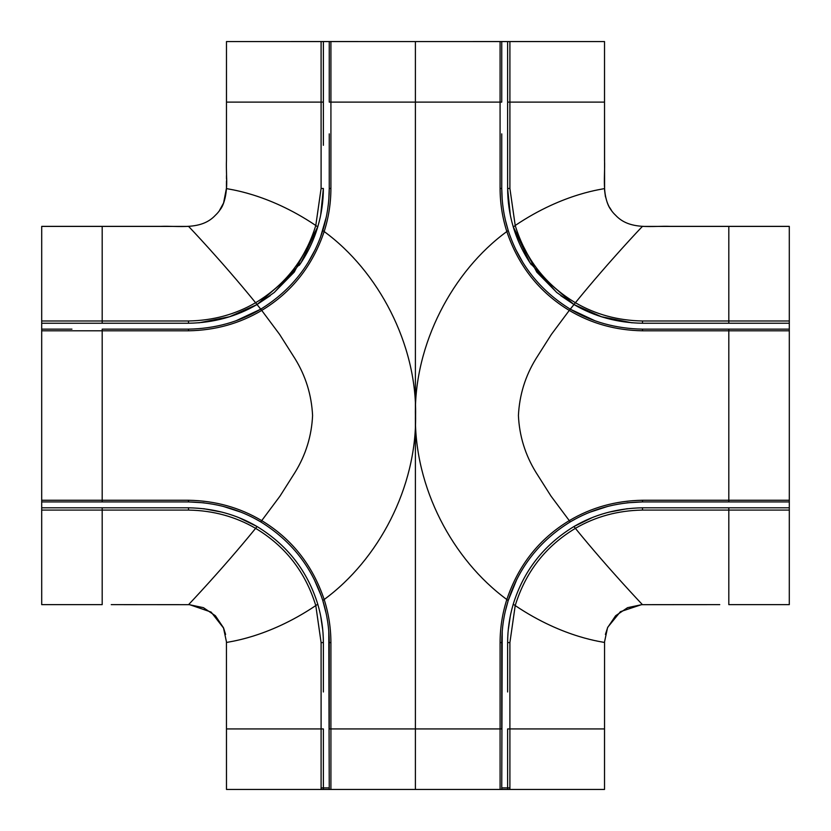<?xml version="1.0" encoding="UTF-8"?>
<svg xmlns="http://www.w3.org/2000/svg" width="831" height="831" viewBox="0 0 831 831"><rect width="100%" height="100%" fill="white"/><g stroke="black" fill="none" stroke-linecap="round" stroke-linejoin="round"><path stroke-width="1.25" d="M672.705 604.646L719.76 604.636L641.688 604.677L627.571 607.669L615.615 615.75L607.544 627.706L604.553 641.812L604.521 789.45L509.902 789.45L509.902 787.892L507.627 787.892L507.627 789.45L501.747 789.45L502.225 631.238M502.184 199.378L501.747 188.471C501.799 202.899 503.96 216.912 508.208 230.509C519.146 264.154 539.828 290.372 570.263 309.174C592.015 322.033 616.093 328.692 642.508 329.138L789.305 329.138L789.305 500.252L642.467 500.252C615.709 500.709 591.308 507.512 569.256 520.642C539.236 538.82 518.43 565.111 506.827 599.504C502.381 613.434 500.137 627.8 500.085 642.581L500.085 789.45L501.747 789.45M604.521 789.45L604.511 728.932L507.627 728.932L507.627 789.45L509.902 789.45M604.521 188.502C605.228 189.115 564.54 192.2 515.21 225.492L509.902 188.481L509.902 102.12L604.511 102.12L604.521 41.55L604.532 160.175C605.342 178.883 600.325 201.04 615.626 215.281C629.856 230.582 652.013 225.554 670.721 226.375L789.294 226.375L789.305 323.249L642.508 323.249C617.308 322.802 594.456 316.559 573.951 304.53L536.795 272.132L513.246 226.863C509.548 214.429 507.679 201.632 507.627 188.471L510.327 215.177M509.902 787.892L509.902 642.581L515.21 605.57C564.561 638.862 605.145 641.937 604.521 642.571M789.305 604.636L728.808 604.636L728.808 510.078L789.305 510.078L789.294 604.636M507.627 685.752L507.627 642.592C507.679 629.431 509.548 616.633 513.236 604.199C523.572 570.855 543.806 544.97 573.93 526.542C594.435 514.503 617.298 508.25 642.508 507.803L789.305 507.803L789.305 510.078M642.436 604.656C642.249 604.428 608.541 569.1 575.384 528.35C595.515 516.612 617.869 510.514 642.467 510.078L728.808 510.078L728.808 507.803L789.305 507.803L789.305 501.924L642.508 501.924C616.083 502.36 591.994 509.019 570.232 521.899C539.818 540.701 519.136 566.919 508.208 600.553C503.95 614.151 501.799 628.163 501.747 642.592L501.747 682.77M510.327 615.885L508.198 630.449M505.29 611.356L508.208 600.553L516.924 579.114M789.305 500.252L789.305 501.924L642.508 501.924L627.01 502.807M759.056 329.138L789.305 329.138L789.305 323.249L642.508 323.249L642.467 320.984C617.88 320.537 595.526 314.45 575.405 302.723C608.593 261.89 642.041 226.686 642.436 226.416L789.305 226.396M575.114 519.167L570.232 521.899L550.995 496.097L535.922 472.309C525.192 454.827 519.354 435.901 518.419 415.521C519.437 395.016 525.275 376.09 535.943 358.743L551.42 334.363L569.277 310.42C539.257 292.242 518.44 265.951 506.827 231.548C452.573 271.186 414.087 344.231 415.396 415.521L415.396 41.571L501.747 41.56L501.747 102.12L500.075 102.12L500.085 188.481C500.137 203.263 502.381 217.618 506.827 231.548L508.208 230.509L505.404 220.184M500.085 188.481L501.747 188.471L501.747 133.874M509.902 188.481L507.627 188.471L507.627 102.12L507.627 145.311M607.98 506.328L590.602 511.979M642.467 500.252L642.508 501.924L728.808 501.924L728.808 330.8L789.305 330.8M573.93 526.542C543.838 544.918 523.603 570.804 513.236 604.199L515.21 605.57C525.597 571.936 545.655 546.196 575.384 528.35L573.93 526.542L591.63 517.89M642.467 510.078L642.508 507.803L685.627 507.803M608.78 512.187L627.374 508.686M591.298 319.343L570.263 309.174L569.277 310.42C591.319 323.539 615.719 330.333 642.467 330.8L642.508 329.138L789.305 329.138M515.438 248.916L523.198 263.063M500.085 789.45L415.396 789.45L415.396 415.521C414.399 487.496 452.386 559.575 506.827 599.504L508.208 600.553M632.121 322.833L601.405 316.725L573.951 304.53L575.405 302.723C545.666 284.877 525.597 259.127 515.21 225.492L513.298 227.04M604.511 41.571L507.627 41.56L507.627 102.12L509.902 102.12L509.902 41.571M594.518 320.548L570.263 309.174L573.982 304.541L560.738 295.639M556.562 292.325L529.846 262.534L513.246 226.863C517.318 240.491 523.353 253.112 531.341 264.746M501.747 41.56L507.627 41.56M225.606 634.437L223.632 628.143L211.126 612.083L189.624 604.688L111.24 604.636L189.312 604.677L203.429 607.669L215.385 615.75L223.456 627.706L226.448 641.812L226.479 789.45L321.098 789.45L321.098 787.892L323.373 787.892L323.373 789.45L329.253 789.45L328.775 631.238M71.944 329.138L41.695 329.138L41.695 500.252L188.533 500.252C215.291 500.709 239.692 507.512 261.744 520.642C291.764 538.82 312.57 565.111 324.173 599.504C328.619 613.434 330.863 627.8 330.915 642.581L330.915 789.45L329.253 789.45M226.479 642.571C225.855 641.937 266.439 638.862 315.79 605.57L321.098 642.581L321.098 728.932L323.373 728.932L323.373 789.45L321.098 789.45M226.479 188.502C225.772 189.115 266.46 192.2 315.79 225.492L321.098 188.481L321.098 102.12L226.489 102.12L226.479 41.55L226.468 160.175C225.658 178.883 230.675 201.04 215.374 215.281C201.144 230.582 178.987 225.554 160.279 226.375L41.706 226.375L41.695 323.249L188.492 323.249C213.692 322.802 236.544 316.559 257.049 304.53L294.267 272.059L317.754 226.863C321.452 214.429 323.321 201.632 323.373 188.471L320.673 215.177M41.695 604.636L102.192 604.636L102.192 510.078L41.695 510.078L41.706 604.636M323.373 685.752L323.373 642.592C323.321 629.431 321.452 616.633 317.764 604.199C307.397 570.804 287.162 544.918 257.07 526.542C236.565 514.503 213.702 508.25 188.492 507.803L41.695 507.803L41.695 510.078M188.564 604.656C188.751 604.428 222.459 569.1 255.616 528.35C235.485 516.612 213.131 510.514 188.533 510.078L102.192 510.078L102.192 507.803L58.679 507.803M320.673 615.885L322.802 630.449M325.71 611.356L322.792 600.553C327.05 614.151 329.201 628.163 329.253 642.592L329.253 682.77M41.695 500.252L41.695 501.924L188.492 501.924L203.99 502.807M41.695 507.803L41.695 501.924L188.492 501.924C214.917 502.36 239.006 509.019 260.768 521.899C291.182 540.701 311.864 566.919 322.792 600.553L326.271 613.932M102.192 329.138L188.492 329.138L102.192 329.138L102.192 330.8L41.695 330.8M328.816 199.378L329.253 188.471C329.201 202.899 327.04 216.912 322.792 230.509L326.136 217.774M415.604 41.571L329.253 41.56L329.253 102.12L330.925 102.12L330.915 188.481C330.863 203.263 328.619 217.618 324.173 231.548L322.792 230.509C311.854 264.154 291.172 290.372 260.737 309.174L239.702 319.343M330.915 188.481L329.253 188.471L329.253 133.874M41.695 320.984L102.192 320.984L102.192 323.249L188.492 323.249L188.533 320.984C213.12 320.537 235.474 314.45 255.595 302.723C222.407 261.89 188.959 226.686 188.564 226.416L41.695 226.396M329.253 41.56L323.373 41.56L323.373 145.311M330.915 642.581L329.253 642.592L329.253 728.932L415.604 728.932M314.076 579.114L321.327 596.118M223.02 506.328L240.398 511.979M255.886 519.167L260.768 521.899L280.005 496.097L295.078 472.309C305.808 454.827 311.646 435.901 312.581 415.521C311.563 395.016 305.725 376.09 295.057 358.743L279.58 334.363L261.723 310.42C239.681 323.539 215.281 330.333 188.533 330.8L102.192 330.8L102.192 501.924L188.492 501.924L188.533 500.252M257.07 526.542C287.194 544.97 307.428 570.855 317.764 604.199L315.79 605.57C305.403 571.936 285.345 546.196 255.616 528.35L257.07 526.542L239.37 517.89M188.533 510.078L188.492 507.803L145.373 507.803M222.22 512.187L203.626 508.686M322.792 600.553L324.173 599.504C378.614 559.575 416.601 487.496 415.604 415.521C416.913 344.231 378.427 271.186 324.173 231.548C312.56 265.951 291.743 292.242 261.723 310.42L260.737 309.174C238.985 322.033 214.907 328.692 188.492 329.138L188.533 330.8M315.562 248.916L307.802 263.063M198.879 322.833L229.595 316.725L257.049 304.53L255.595 302.723C285.334 284.877 305.403 259.127 315.79 225.492L317.754 226.863L301.154 262.534L274.438 292.325M226.489 41.571L323.373 41.56M236.482 320.548L260.737 309.174L257.018 304.541L270.262 295.639M41.695 323.249L41.695 329.138M330.915 789.45L415.604 789.45M507.627 789.45L507.627 787.892L501.747 787.892M789.305 320.984L728.808 320.984L728.808 226.396M415.396 728.932L501.747 728.932L501.747 642.592L500.085 642.581M509.902 642.581L507.627 642.592C507.679 629.431 509.548 616.633 513.236 604.199M642.467 330.8L728.808 330.8L728.808 329.138M500.085 41.56L500.075 102.12L415.396 102.12M789.305 323.249L728.808 323.249L728.808 320.984L642.467 320.984M321.098 787.892L321.098 728.932L226.479 728.932L226.489 789.45M323.373 789.45L323.373 787.892L329.253 787.892M188.533 320.984L102.192 320.984L102.192 226.396M321.098 642.581L323.373 642.592L323.373 691.984M330.915 41.56L330.925 102.12L415.604 102.12M323.373 102.12L321.098 102.12L321.098 41.571M323.373 188.471L321.098 188.481M605.477 196.926L604.594 190.392L604.521 102.099L604.594 190.351C605.82 199.939 608.105 206.597 611.439 210.305L609.684 207.563M605.394 634.458L607.752 627.239L620.435 611.668L641.407 604.688L719.76 604.636M772.321 507.803L789.305 507.803M665.517 507.803L728.808 507.803M507.627 691.984L507.627 642.592M573.951 304.53L556.812 292.522L536.795 272.132M507.627 188.471L507.627 102.12M226.437 188.294L223.581 203.003L219.561 210.305C224.453 205.465 227.694 190.725 226.479 175.59L226.479 178.748M226.468 181.044L226.448 186.632M102.192 507.803L165.483 507.803M317.764 604.199C321.452 616.633 323.321 629.431 323.373 642.592M326.271 217.12L320.392 237.489M257.049 304.53L274.188 292.522L294.267 272.059M299.222 265.38C307.345 253.694 313.484 240.99 317.629 227.279"/></g></svg>
